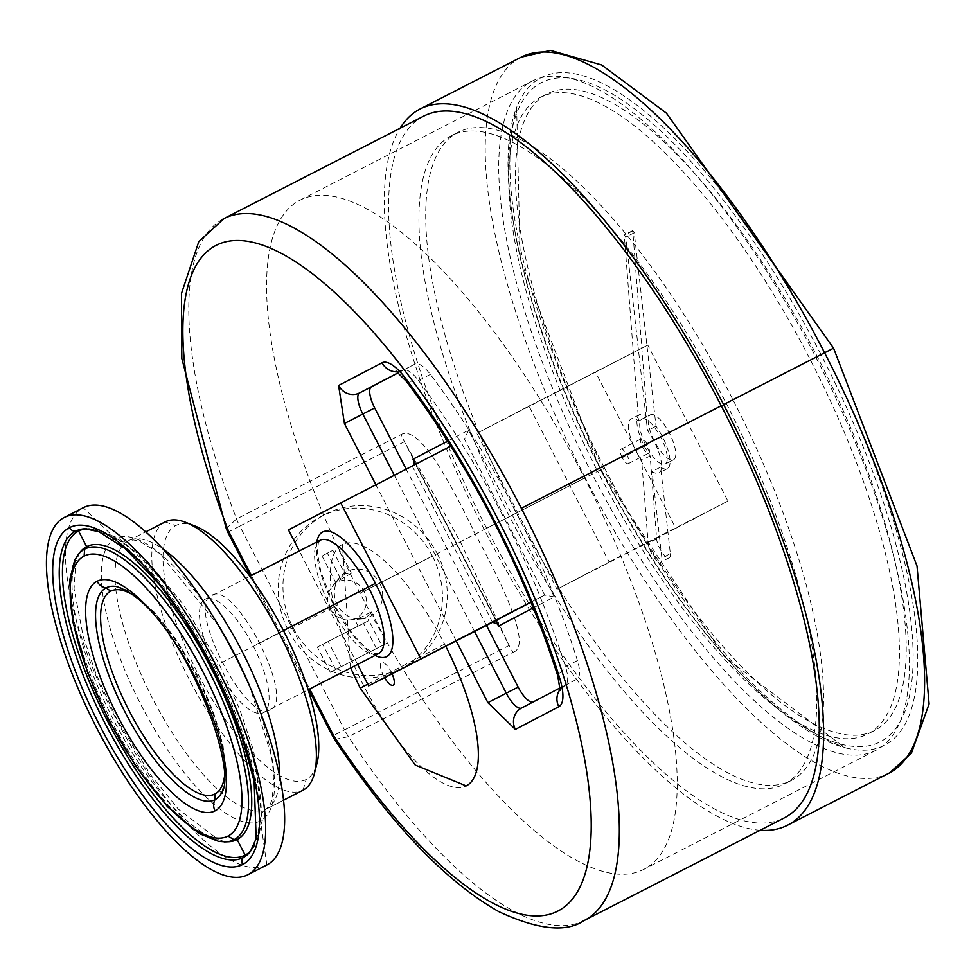 <?xml version="1.0" encoding="UTF-8"?>
<svg xmlns="http://www.w3.org/2000/svg" width="978" height="978" viewBox="0 0 978 978"><rect width="100%" height="100%" fill="white"/><g stroke="black" fill="none" stroke-linecap="round" stroke-linejoin="round"><path stroke-width="0.73" stroke-dasharray="4.89 3.67" d="M445.76 646.262A135.649 45.501 -117.2 0 0 444.66 644.123A135.649 45.501 -117.2 0 0 342.398 544.501A135.649 45.501 -117.2 0 0 363.999 686.25A135.649 45.501 -117.2 0 0 466.2 785.896M334.61 739.478L348.461 736.691L513.071 652.253A25.306 8.484 62.8 0 1 509.11 645.468L460.32 541.763L404.391 441.701L239.769 526.127L344.5 729.894L332.508 736.006M513.071 652.253C528.218 647.852 515.602 608.487 475.21 534.159C440.051 460.002 415.369 426.787 401.176 434.525A25.306 8.484 -117.2 0 0 404.391 441.701L509.11 645.468L344.5 729.894A25.306 8.484 -117.2 0 0 348.461 736.691A394.489 132.336 -117.2 0 0 582.961 921.129M423.902 116.027A394.489 132.336 -117.2 0 0 486.628 528.303A394.489 132.336 -117.2 0 0 783.965 818.06M222.935 219.121A394.489 132.336 -117.2 0 0 236.554 518.951A25.306 8.484 -117.2 0 0 239.769 526.127L227.801 532.24M437.239 553.597A86.04 81.064 -117.6 0 1 404.941 666.849A86.04 81.064 -117.6 0 1 292.984 627.57A86.04 81.064 -117.6 0 1 325.283 514.318A86.04 81.064 -117.6 0 1 437.239 553.597L432.423 556.103A86.04 81.064 -117.6 0 1 400.124 669.368A86.04 81.064 -117.6 0 1 288.168 630.089L292.984 627.57M760.138 830.285A402.496 135.013 62.8 0 1 484.257 529.55A402.496 135.013 62.8 0 1 400.075 128.252M604.416 467.802A357.948 120.074 62.8 0 1 547.497 93.705A357.948 120.074 62.8 0 1 817.278 356.628A357.948 120.074 62.8 0 1 874.198 730.713A357.948 120.074 62.8 0 1 604.416 467.802L597.631 471.274A357.948 120.074 -117.2 0 0 867.413 734.197A357.948 120.074 -117.2 0 0 810.493 360.1A357.948 120.074 -117.2 0 0 540.712 97.189A357.948 120.074 -117.2 0 0 597.631 471.274M815.909 357.276A376.175 126.186 62.8 0 1 875.726 750.407A376.175 126.186 62.8 0 1 592.216 474.11A376.175 126.186 62.8 0 1 532.399 80.978A376.175 126.186 62.8 0 1 815.909 357.276L583.744 476.347A376.175 126.186 -117.2 0 0 300.234 200.05A376.175 126.186 -117.2 0 0 360.051 593.181A376.175 126.186 -117.2 0 0 643.573 869.479A376.175 126.186 -117.2 0 0 583.756 476.347M476.861 433.278L528.988 406.053L609.135 561.983L556.995 589.221L476.861 433.278L647.791 345.124L727.925 501.066L675.798 528.291L595.651 372.349M609.135 561.983L727.925 501.066M528.988 406.053L647.791 345.124M556.995 589.221L675.798 528.291M432.423 556.103A86.04 81.052 62.4 0 0 320.466 516.836A86.04 81.052 62.4 0 0 288.168 630.089L337.276 604.917A25.306 23.839 62.4 0 1 339.806 577.264A25.306 23.839 62.4 0 1 379.696 583.169L432.423 556.103M379.696 583.157A25.306 23.839 -117.6 0 1 361.579 618.964A25.306 23.839 -117.6 0 1 337.276 604.917L330.087 608.719A20.245 19.071 62.4 0 0 349.525 619.942A20.245 19.071 62.4 0 0 364.012 591.311A20.245 19.071 62.4 0 0 332.104 586.592A20.245 19.071 62.4 0 0 330.087 608.719M360.491 617.57L354.684 619.526L357.129 619.331L367.007 616.874L371.285 611.959L360.491 617.57L363.486 623.402L317.361 647.045L330.319 672.253L387.251 643.035L330.319 672.253M344.892 573.866L335.588 582.362L351.395 573.267L344.892 573.866L332.813 550.345L322.006 555.932L332.813 550.345M376.444 648.622L363.486 623.402L358.095 626.152L368.902 620.578L367.007 616.874M341.126 666.678L328.18 641.47L368.902 620.578L381.86 645.786M328.18 641.47L317.361 647.045M576.861 679.233L564.991 685.333A16.21 15.269 62.4 0 0 564.905 685.37L564.991 685.333A30.367 10.183 -117.2 0 0 565.541 666.666C532.154 563.108 483.132 467.728 418.486 380.515A30.367 10.183 -117.2 0 0 403.058 370.197L414.941 364.097A30.379 10.196 62.8 0 1 414.941 364.097A30.379 10.196 62.8 0 1 430.357 374.415A346.97 116.394 62.8 0 1 577.423 660.566A30.379 10.196 62.8 0 1 576.861 679.233L533.413 701.935A20.269 6.797 62.8 0 1 532.778 702.143M486.457 625.394L406.114 469.073M398.437 372.716L414.916 364.109L398.352 372.655M447.753 441.066L468.621 430.161L554.318 596.91L533.413 607.827M496.812 622.619L414.623 462.68M468.621 430.161L464.501 439.122L544.648 595.064L531.103 602.142M413.902 465.076L450.919 446.09M554.318 596.91L544.648 595.064L531.054 602.032M492.509 622.289L412.361 466.347L288.473 529.893M357.606 664.392L299.305 550.944M215.331 665.859A63.778 21.394 -117.2 0 0 263.4 712.705A63.778 21.394 -117.2 0 0 253.253 646.055A63.778 21.394 -117.2 0 0 205.184 599.208A63.778 21.394 -117.2 0 0 215.331 665.859L333.791 605.125A70.049 23.496 -117.2 0 0 375.075 655.431M195.221 526.103A142.727 47.873 -117.2 0 0 175.673 525.614A142.727 47.873 -117.2 0 0 198.473 674.722A142.727 47.873 -117.2 0 0 306.151 779.503A142.727 47.873 -117.2 0 0 316.945 763.451M270.246 709.649C247.532 726.018 185.184 605.15 211.578 595.48C234.292 579.11 296.64 699.967 270.246 709.649M165.294 521.836A150.832 50.599 -117.2 0 0 165.184 521.897A150.832 50.599 -117.2 0 0 189.194 679.294A150.832 50.599 -117.2 0 0 302.96 790.248A150.832 50.599 -117.2 0 0 303.07 790.187M266.383 865.212A200.845 67.372 62.8 0 1 114.976 716.801A200.845 67.372 62.8 0 1 83.264 507.704L115.392 538.597A158.68 53.228 62.8 0 1 218.815 625.993A158.68 53.228 62.8 0 1 219.268 626.727M86.296 528.78A182.165 61.101 62.8 0 1 87.934 528.646L84.89 528.792A183.448 61.541 62.8 0 1 214.121 666.299A183.448 61.541 62.8 0 1 250.392 851.496L252.287 849.1A182.165 61.101 62.8 0 1 251.224 850.359M252.361 848.977L262.3 820.75L253.742 751.128L239.891 709.82L218.497 662.681L183.485 604.685L148.387 562.264L117.861 537.68L88.069 528.658A182.165 61.101 62.8 0 1 216.26 665.199A182.165 61.101 62.8 0 1 252.361 849.002M77.36 555.749A163.375 54.805 -117.2 0 0 110.575 719.356A163.375 54.805 -117.2 0 0 224.072 841.887M221.737 792.473A119.084 39.939 -117.2 0 0 196.101 675.541A119.084 39.939 -117.2 0 0 116.101 586.494M130.844 593.695A114.01 38.24 62.8 0 1 196.871 675.15A114.01 38.24 62.8 0 1 224.5 776.3M726.214 403.315A364.427 122.25 62.8 0 1 784.16 784.173A364.427 122.25 62.8 0 1 509.489 516.506A364.427 122.25 62.8 0 1 451.543 135.636A364.427 122.25 62.8 0 1 726.214 403.315L732.999 399.831A364.427 122.25 -117.2 0 0 458.327 132.164A364.427 122.25 -117.2 0 0 516.274 513.022A364.427 122.25 -117.2 0 0 790.945 780.688A364.427 122.25 -117.2 0 0 732.999 399.831M622.228 457.68A8.093 2.714 62.8 0 1 620.944 449.22A8.093 2.714 62.8 0 1 627.045 455.173A8.093 2.714 62.8 0 1 628.328 463.633A8.093 2.714 62.8 0 1 622.228 457.68L642.595 447.239A8.093 2.714 -117.2 0 0 648.695 453.193A8.093 2.714 -117.2 0 0 647.412 444.721A8.093 2.714 -117.2 0 0 641.311 438.78A8.093 2.714 -117.2 0 0 642.595 447.239M661.861 557.998A12.653 4.242 62.8 0 1 660.81 562.106A12.653 4.242 62.8 0 1 653.548 556.665A12.653 4.242 62.8 0 1 648.206 543.719A12.653 4.242 62.8 0 1 648.157 543.291L641.678 460.259A30.367 10.183 62.8 0 1 631.152 418.963A30.367 10.183 62.8 0 1 638.622 421.005L624.257 234.879L625.761 237.092L647.522 430.577A30.367 10.183 62.8 0 1 658.854 473.01A30.367 10.183 62.8 0 1 652.13 471.482L661.861 557.998L670.346 553.646L660.615 467.129L652.13 471.482M660.615 467.129A30.367 10.183 -117.2 0 0 667.338 468.658A30.367 10.183 -117.2 0 0 656.018 426.225L634.257 232.74L632.742 230.527L647.106 416.652A30.367 10.183 -117.2 0 0 639.636 414.611A30.367 10.183 -117.2 0 0 650.162 455.907L656.654 538.939A12.653 4.242 -117.2 0 0 656.69 539.367A12.653 4.242 -117.2 0 0 662.033 552.313A12.653 4.242 -117.2 0 0 669.294 557.766A12.653 4.242 -117.2 0 0 670.346 553.646M656.018 426.225L647.522 430.577M634.257 232.74L625.761 237.092M632.607 230.979L624.123 235.331M647.106 416.652L638.622 421.005M650.162 455.907L641.678 460.259M641.947 419.122A25.306 8.484 62.8 0 1 661.03 437.728A25.306 8.484 62.8 0 1 665.052 464.134A25.306 8.484 62.8 0 1 645.957 445.528A25.306 8.484 62.8 0 1 641.923 419.122L650.407 414.77A25.306 8.484 -117.2 0 0 654.441 441.176A25.306 8.484 -117.2 0 0 673.524 459.794A25.306 8.484 -117.2 0 0 669.514 433.376A25.306 8.484 -117.2 0 0 650.431 414.77L641.947 419.122M251.358 575.529L309.659 688.977M375.821 484.599L456.164 640.932M486.628 528.303L460.32 541.763M226.199 528.536L236.554 518.951L401.176 434.525M889.479 772.926L888.586 773.39A402.496 135.013 62.8 0 1 585.235 477.765L484.257 529.55M521.237 57.127A402.484 135.013 -117.2 0 0 585.235 477.765L601.177 469.513A375.369 125.917 -117.2 0 1 516.616 107.519A375.369 125.917 -117.2 0 1 516.934 106.724C495.1 184.805 523.878 305.38 603.255 468.462C689.209 627.191 770.053 720.346 845.799 747.938A375.369 125.917 62.8 0 1 844.943 747.718A375.369 125.917 62.8 0 1 601.164 469.513L601.177 469.513M821.043 354.659A370.589 124.316 -117.2 0 0 541.457 82.604A370.589 124.316 -117.2 0 0 600.663 469.758A370.589 124.316 -117.2 0 0 880.249 741.813A370.589 124.316 -117.2 0 0 821.043 354.659L833.574 348.168M845.799 747.938A375.369 125.917 62.8 0 0 824.393 352.924A375.369 125.917 -117.2 0 0 516.934 106.724M810.493 360.1L817.278 356.628M360.051 593.181L592.216 474.11M364.012 591.311L379.696 583.169M340.576 578.817L327.398 553.181M335.711 669.502L322.752 644.294M402.679 370.381A16.198 15.257 -117.6 0 1 397.202 371.774M430.357 374.415L418.486 380.515L406.677 381.677M577.423 660.566L565.541 666.666L557.704 675.541M564.905 685.37A16.21 15.269 62.4 0 0 564.819 685.419L560.162 690.517M564.379 685.651A16.21 15.269 62.4 0 0 560.26 689.209M394.232 475.161L474.574 631.495M316.86 541.934A70.049 23.496 -117.2 0 0 333.791 605.125L320.87 571.959L317.422 552.387L318.315 543.23L320.136 540.259M378.413 653.72A63.778 21.394 62.8 0 1 330.393 606.849A63.778 21.394 62.8 0 1 320.209 540.223M283.449 630.565L253.253 646.055M363.999 686.25L360.246 688.133M367.752 684.148L383.572 675.871A12.751 4.279 62.8 0 1 381.53 662.546A12.751 4.279 62.8 0 1 391.151 671.91A12.751 4.279 62.8 0 1 392.068 673.805M444.66 644.123L391.151 671.91M384.55 677.656A12.751 4.279 62.8 0 1 383.572 675.871M165.184 521.897L175.673 525.614M303.07 790.2L306.151 779.503M266.872 864.968L260.466 820.884A11.944 11.247 -117.6 0 1 266.187 809.112L283.473 800.248L266.273 809.063A150.832 50.599 62.8 0 1 266.163 809.124A150.832 50.599 62.8 0 1 152.397 698.17A150.832 50.599 62.8 0 1 128.387 540.761A150.832 50.599 62.8 0 1 128.473 540.712A150.832 50.599 62.8 0 1 128.497 540.7A150.832 50.599 62.8 0 1 163.192 549.123M218.815 625.993L159.72 553.524L139.976 541.494L133.631 539.966L128.473 540.712L145.808 531.824L128.387 540.761A11.944 11.247 62.4 0 1 115.392 538.597A158.68 53.228 62.8 0 0 140.746 704.38A158.68 53.228 62.8 0 0 260.454 820.872A158.68 53.228 62.8 0 0 249.561 685.933A158.68 53.228 62.8 0 0 249.268 685.223M279.574 776.043A150.832 50.599 62.8 0 1 266.273 809.063A11.944 11.247 -117.6 0 0 266.212 809.099A11.944 11.247 -117.6 0 1 266.212 809.099L269.83 805.261L272.177 799.491L274.011 776.923L271.493 756.031L249.561 685.933M64.255 517.448L83.264 507.704M80.123 552.167A164.646 55.233 -117.2 0 0 112.739 718.304A164.646 55.233 -117.2 0 0 228.632 841.728M516.274 513.022L509.489 516.506M647.412 444.721L627.045 455.173M656.654 538.939L648.157 543.291M673.536 459.782L665.052 464.134L673.524 459.794M308.62 689.514L250.319 576.066M516.629 107.519L520.272 259.378L600.358 469.917L724.258 656.715L844.943 747.718M874.198 730.713L867.413 734.197M540.712 97.189L547.497 93.705M875.726 750.407L643.573 869.479M300.234 200.05L532.399 80.978M400.124 669.368L404.941 666.849M320.466 516.824L325.283 514.318M349.549 619.942L354.769 619.502M361.603 618.94L357.129 619.318M339.831 577.252L336.823 580.895M332.129 586.58L335.613 582.375M338.205 547.607L351.395 573.279M322.006 555.932L335.588 582.362M371.285 611.971L387.251 643.035M358.095 626.152L354.684 619.526M403.046 370.21L396.053 371.078M414.036 460.846L497.961 624.16M378.352 653.744L374.88 653.512L366.86 648.83L353.058 634.685L334.085 604.966M263.4 712.705L308.131 689.759M205.184 599.208L249.928 576.262M350.637 667.962L342.398 544.501M79.915 552.411L75.832 561.47L74.071 588.89L83.35 637.106L96.223 674.417L116.798 719.27L149.793 773.781L178.461 809.283L218.534 839.772L228.314 841.74M221.969 791.984L225.784 775.676L223.021 745.163L213.082 711.128L197.238 675.15L176.871 640.639L155.001 612.766L132.079 592.998L116.7 586.604M790.945 780.688L784.16 784.173M451.543 135.636L458.327 132.164M628.328 463.633L648.695 453.193M669.282 557.753L660.798 562.106M667.338 468.645L658.854 472.997M632.766 230.551L624.282 234.903M639.636 414.611L631.152 418.963M620.944 449.22L641.311 438.78"/><path stroke-width="1.47" d="M309.659 688.977L333.547 735.456A5.061 1.699 -117.2 0 0 334.342 736.813L334.61 739.478M334.342 736.813A374.232 125.539 62.8 0 0 584.196 876.679A374.232 125.539 62.8 0 0 439.745 419.758A374.232 125.539 62.8 0 0 215.979 245.429A374.232 125.539 62.8 0 0 228.18 530.247A5.061 1.699 -117.2 0 0 228.828 531.69L251.358 575.529M367.752 684.148L360.246 688.133L415.259 765.089L466.2 785.896A135.649 45.501 -117.2 0 0 445.76 646.262M582.961 921.129A394.489 132.336 -117.2 0 0 583.988 920.628A394.489 132.336 -117.2 0 0 584.049 920.604L783.965 818.06A394.489 132.336 -117.2 0 0 721.238 405.784A394.489 132.336 -117.2 0 0 423.902 116.027L223.986 218.559A394.489 132.336 -117.2 0 0 223.925 218.583A394.489 132.336 -117.2 0 0 222.935 219.121M584.049 920.604A394.489 132.336 -117.2 0 0 521.311 508.315A394.489 132.336 -117.2 0 0 223.986 218.559L198.778 241.652L181.456 293.534L181.822 358.535L226.309 528.829M400.075 128.252A402.496 135.013 62.8 0 1 420.259 108.913A402.496 135.013 62.8 0 1 723.61 404.537A402.496 135.013 62.8 0 1 787.608 825.175A402.496 135.013 62.8 0 1 760.138 830.285M398.352 372.655L359.586 392.899A16.21 15.269 -117.6 0 1 338.608 385.454L344.427 423.523L375.821 484.599M406.114 469.073L374.696 407.96A20.269 6.797 62.8 0 1 371.469 386.799L359.586 392.899A20.269 6.797 -117.2 0 0 362.826 414.049L344.427 423.523M474.574 631.495L506.262 693.157A20.269 6.797 -117.2 0 0 521.543 708.023A16.21 15.269 62.4 0 0 521.457 708.06A16.21 15.269 62.4 0 0 515.369 729.392L558.817 706.691A46.565 15.624 -117.2 0 0 559.66 678.084A363.107 121.798 -117.2 0 0 405.736 378.572A46.565 15.624 -117.2 0 0 382.056 362.765L338.608 385.454M532.778 702.143A20.269 6.797 62.8 0 1 518.144 687.069L487.875 702.632L515.369 729.392M518.144 687.069L486.457 625.394M371.469 386.799L398.437 372.716M414.623 462.68L412.875 459.281L447.753 441.066M533.413 607.827L498.572 626.03L496.812 622.619M412.875 459.281L414.061 460.834L413.902 465.076M531.103 602.142L492.509 622.289L497.985 624.147L498.572 626.03M531.054 602.032L368.62 685.835L492.509 622.289M368.62 685.835L357.606 664.392M299.305 550.944L288.473 529.893L450.919 446.09M340.613 502.668L420.76 658.597M303.07 790.187A150.832 50.599 -117.2 0 0 314.476 773.231L316.958 763.463A142.727 47.873 -117.2 0 0 283.51 630.712A142.727 47.873 -117.2 0 0 195.221 526.103L185.832 522.411A150.832 50.599 -117.2 0 0 165.294 521.836L145.808 531.824L165.184 521.885M314.476 773.231A150.832 50.599 -117.2 0 0 279.146 632.949A150.832 50.599 -117.2 0 0 185.832 522.411M83.264 507.704A200.845 67.372 62.8 0 1 83.411 507.631A200.845 67.372 62.8 0 1 214.72 619.245A200.845 67.372 62.8 0 1 252.691 693.268A200.845 67.372 62.8 0 1 266.872 864.968A200.845 67.372 62.8 0 1 266.713 865.041A200.845 67.372 62.8 0 1 266.383 865.212M64.255 517.448A200.845 67.372 62.8 0 1 64.401 517.374A200.845 67.372 62.8 0 1 215.893 665.113A200.845 67.372 62.8 0 1 247.862 874.711A200.845 67.372 62.8 0 1 247.715 874.797A200.845 67.372 62.8 0 1 96.223 727.045A200.845 67.372 62.8 0 1 64.255 517.448M86.296 528.78A182.165 61.101 62.8 0 0 78.619 531.066A182.165 61.101 -117.2 0 0 107.727 721.385A182.165 61.101 -117.2 0 0 245.16 855.114A182.165 61.101 62.8 0 0 251.224 850.359M250.392 851.496A183.448 61.541 62.8 0 1 250.368 851.532A183.448 61.541 62.8 0 1 243.216 857.547L245.148 855.102L237.153 839.54A164.646 55.233 -117.2 0 1 228.73 841.728L225.686 841.862A163.375 54.805 -117.2 0 0 234.035 839.686A163.375 54.805 62.8 0 0 207.935 669.013A163.375 54.805 62.8 0 0 84.683 549.086A163.375 54.805 -117.2 0 0 78.289 554.477L80.184 552.081A164.646 55.233 -117.2 0 1 86.626 546.653A164.646 55.233 62.8 0 1 210.845 667.522A164.646 55.233 62.8 0 1 237.141 839.527L234.035 839.686L228.008 836.08A157.397 52.8 62.8 0 1 109.255 720.529A157.397 52.8 62.8 0 1 84.108 556.091A157.397 52.8 62.8 0 1 202.862 671.641A157.397 52.8 62.8 0 1 228.008 836.08M224.072 841.887A163.375 54.805 -117.2 0 0 225.637 841.862L218.559 841.361L199.133 833.513L167.397 806.581L135.991 766.569L108.558 719.894L87.641 672.681L72.775 621.629L69.609 580.541L74.572 560.504L78.264 554.526A163.375 54.805 -117.2 0 0 77.36 555.749M224.5 776.3A114.01 38.24 62.8 0 1 214.952 794.002L214.989 799.686A119.084 39.939 -117.2 0 0 221.713 792.522C239.683 769.772 178.583 605.468 116.052 586.494L116.7 586.604M116.04 586.494A119.084 39.939 -117.2 0 0 106.125 587.864A11.968 11.271 -117.6 0 1 97.067 581.299A129.059 43.289 -117.2 0 0 117.678 716.128A129.059 43.289 -117.2 0 0 215.05 810.872A129.059 43.289 -117.2 0 0 194.426 676.042A129.059 43.289 -117.2 0 0 97.067 581.299M215.05 810.872A11.968 11.271 62.4 0 1 214.989 799.686A119.084 39.939 62.8 0 1 125.147 712.265A119.084 39.939 62.8 0 1 106.125 587.864L110.722 591.201M214.952 794.002A114.01 38.24 62.8 0 1 128.937 710.309A114.01 38.24 62.8 0 1 110.734 591.201A114.01 38.24 62.8 0 1 130.844 593.695M456.164 640.932L487.875 702.632M583.988 920.628C566.238 932.78 537.876 929.797 498.878 911.679C445.43 881.325 390.613 823.831 334.427 739.197L332.544 735.982L333.547 735.456M721.226 405.784L521.311 508.315M228.18 530.247L226.199 528.536M228.828 531.69L227.788 532.24L226.297 528.805M723.61 404.537L824.588 352.752A402.484 135.013 -117.2 0 0 521.237 57.127L550.382 50.391L601.666 64.951L666.434 113.167L833.574 348.168L824.588 352.752A402.496 135.013 62.8 0 1 888.586 773.39L787.608 825.175M397.202 371.774A16.198 15.257 -117.6 0 1 382.056 362.765M406.677 381.677L405.736 378.572M406.408 381.31C472.949 471.139 523.426 569.355 557.839 675.957L559.66 678.084M560.26 689.209A16.21 15.269 62.4 0 0 558.817 706.691M521.543 708.023L560.223 687.815L521.457 708.06M374.696 407.96L362.826 414.049L394.232 475.161M375.075 655.431A70.049 23.496 -117.2 0 0 375.442 583.365A70.049 23.496 -117.2 0 0 316.86 541.934M320.136 540.259L320.209 540.223A63.778 21.394 62.8 0 1 368.315 587.044L375.442 583.365M283.449 630.565L368.315 587.044A63.778 21.394 62.8 0 1 378.462 653.695L308.131 689.759M392.068 673.805A12.751 4.279 62.8 0 1 393.18 685.236A12.751 4.279 62.8 0 1 384.55 677.656M303.07 790.2L283.473 800.248L302.96 790.248M163.192 549.123A150.832 50.599 62.8 0 1 279.574 776.043M214.72 619.245L219.268 626.727A158.68 53.228 62.8 0 1 249.268 685.223L252.691 693.268M247.862 874.711L266.872 864.968M242.63 864.54A189.402 63.533 -117.2 0 0 212.373 666.666A189.402 63.533 -117.2 0 0 69.487 527.631A189.402 63.533 -117.2 0 0 99.744 725.493A189.402 63.533 -117.2 0 0 242.63 864.54A6.479 6.1 -117.6 0 1 243.216 857.547A183.436 61.528 -117.2 0 1 104.817 722.876A183.436 61.528 -117.2 0 1 75.514 531.225A183.448 61.541 62.8 0 1 84.829 528.792A183.448 61.541 62.8 0 1 84.89 528.792M69.487 527.631A6.479 6.1 62.4 0 0 75.514 531.225L78.619 531.091L86.626 546.641L84.695 549.074L84.108 556.091M332.52 736.006L308.62 689.514M250.319 576.066L227.788 532.228M420.259 108.913L521.225 57.127M833.574 348.168L917.022 566.005L929.1 703.915L911.41 753.158L889.479 772.926M396.053 371.078L406.408 381.383M557.778 675.932L560.162 690.517M249.928 576.262L320.246 540.198M360.246 688.133L350.637 667.962M64.401 517.374L83.411 507.631M247.715 874.797L266.713 865.041M84.841 528.792L98.937 531.702L125.257 548.634L159.524 584.624L184.732 619.649L213.644 669.979L241.334 735.028L254.133 781.312L256.175 838.574L250.356 851.532"/></g></svg>
